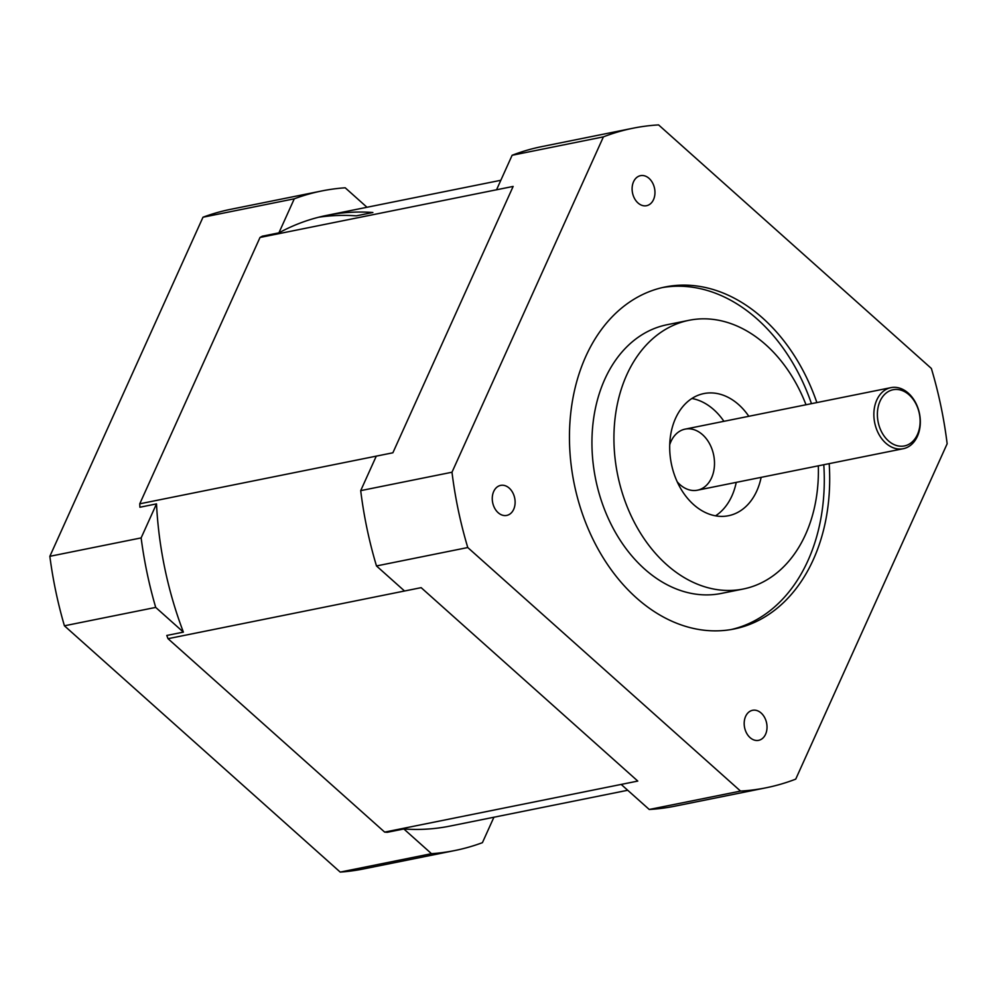 <?xml version="1.0" encoding="UTF-8"?>
<svg xmlns="http://www.w3.org/2000/svg" width="997" height="997" viewBox="0 0 997 997"><rect width="100%" height="100%" fill="white"/><g stroke="black" fill="none" stroke-linecap="round" stroke-linejoin="round"><path stroke-width="1.5" d="M885.81 443.154A31.156 22.856 78.6 0 0 903.245 448.712A31.156 22.856 78.6 0 0 919.496 413.655A31.156 22.856 78.6 0 0 890.932 387.646A31.156 22.856 78.6 0 0 874.02 410.826A31.156 22.856 78.6 0 0 885.81 443.154M888.377 440.824A28.664 21.024 -101.4 0 1 887.754 391.896A28.664 21.024 -101.4 0 1 920.119 420.809A28.664 21.024 -101.4 0 1 888.377 440.824M168.019 638.691L384.655 832.109L637.781 781.075L421.145 587.657L168.019 638.691A311.513 228.562 78.6 0 1 166.786 635.463L183.386 632.123A311.513 228.562 -101.4 0 1 156.504 503.884L139.904 507.236A311.513 228.562 78.6 0 1 139.754 503.809L260.018 237.46A311.513 228.562 78.6 0 1 262.311 236.189L278.911 232.849A311.513 228.562 -101.4 0 1 326.792 215.377A311.513 228.562 -101.4 0 1 372.878 212.511L356.278 215.851A311.513 228.562 -101.4 0 0 318.529 217.259M627.724 790.26L449.909 826.102A311.513 228.562 -101.4 0 1 403.835 828.968L387.235 832.308A311.513 228.562 78.6 0 1 384.655 832.109M403.835 828.968L431.502 853.681A336.425 246.845 78.6 0 0 454.844 850.528A336.425 246.845 78.6 0 0 482.423 842.664L493.914 817.228M156.504 503.884L141.138 537.906A336.425 246.845 78.6 0 0 155.706 607.41L183.386 632.123M155.706 607.41L64.419 625.804L340.214 872.088A336.425 246.845 78.6 0 0 363.544 868.935L454.844 850.528M431.502 853.681L340.214 872.088M366.996 207.264L345.199 187.797A336.425 246.845 78.6 0 0 321.869 190.938A336.425 246.845 78.6 0 0 294.277 198.814L278.911 232.849M294.277 198.814L202.989 217.221L49.85 556.314A336.425 246.845 78.6 0 0 64.419 625.804M141.138 537.906L49.85 556.314M321.869 190.938L230.569 209.345A336.425 246.845 78.6 0 0 202.989 217.221M451.99 472.229L603.409 136.863A336.425 246.845 -101.4 0 1 633.083 128.202A336.425 246.845 -101.4 0 1 658.593 124.912L931.36 368.454A336.425 246.845 -101.4 0 1 947.15 443.765L795.731 779.131A336.425 246.845 -101.4 0 1 766.057 787.792A336.425 246.845 -101.4 0 1 740.547 791.082L467.767 547.54A336.425 246.845 -101.4 0 1 451.99 472.229L360.702 490.636L376.28 456.128L392.88 452.788L513.143 186.427L392.88 452.788L139.754 503.809M603.409 136.863L512.122 155.27L496.543 189.779L513.143 186.427L260.018 237.46M691.893 398.488A62.3 45.712 -101.4 0 1 723.922 421.307M736.235 482.386A62.3 45.712 -101.4 0 1 715.547 515.835M761.135 477.364A62.3 45.712 -101.4 0 1 728.483 515.723A62.3 45.712 -101.4 0 1 693.613 504.607A62.3 45.712 -101.4 0 1 670.021 439.939A62.3 45.712 -101.4 0 1 703.857 393.578A62.3 45.712 -101.4 0 1 748.822 416.285M677.212 481.813A31.156 22.856 78.6 0 0 679.991 484.642A31.156 22.856 78.6 0 0 697.426 490.2A31.156 22.856 78.6 0 0 713.678 455.155A31.156 22.856 78.6 0 0 685.113 429.134A31.156 22.856 78.6 0 0 669.735 444.699M662.407 287.572A174.45 127.99 -101.4 0 1 811.471 403.66M823.784 464.727A174.45 127.99 -101.4 0 1 731.337 629.506M829.18 463.642A174.45 127.99 -101.4 0 1 734.041 629.007A174.45 127.99 -101.4 0 1 636.41 597.876A174.45 127.99 -101.4 0 1 570.371 416.808A174.45 127.99 -101.4 0 1 665.099 286.986A174.45 127.99 -101.4 0 1 816.867 402.576M806.012 404.757A137.063 100.572 78.6 0 0 689.077 320.286L667.093 324.723A137.063 100.572 78.6 0 0 592.667 426.716A137.063 100.572 78.6 0 0 644.548 568.988A137.063 100.572 78.6 0 0 721.267 593.439L743.251 589.015A137.063 100.572 78.6 0 0 818.325 465.836M689.077 320.286A137.063 100.572 78.6 0 0 614.651 422.279A137.063 100.572 78.6 0 0 666.544 564.551A137.063 100.572 78.6 0 0 743.251 589.015M467.767 547.54L376.48 565.947L404.545 591.009L421.145 587.657L637.781 781.075L621.181 784.427L649.246 809.477L740.547 791.082M766.057 787.792L674.77 806.199A336.425 246.845 -101.4 0 1 649.246 809.477M512.122 155.27A336.425 246.845 -101.4 0 1 541.795 146.609L633.083 128.202M509.23 488.119A15.316 11.241 -101.4 0 1 515.038 504.021A15.316 11.241 -101.4 0 1 506.713 515.424A15.316 11.241 -101.4 0 1 498.139 512.682A15.316 11.241 -101.4 0 1 492.344 496.78A15.316 11.241 -101.4 0 1 500.656 485.389A15.316 11.241 -101.4 0 1 509.23 488.119M649.084 178.388A15.316 11.241 -101.4 0 1 654.879 194.29A15.316 11.241 -101.4 0 1 646.567 205.694A15.316 11.241 -101.4 0 1 637.993 202.964A15.316 11.241 -101.4 0 1 632.185 187.062A15.316 11.241 -101.4 0 1 640.51 175.659A15.316 11.241 -101.4 0 1 649.084 178.388M761.147 713.029A15.316 11.241 -101.4 0 1 766.942 728.932A15.316 11.241 -101.4 0 1 758.63 740.335A15.316 11.241 -101.4 0 1 750.056 737.606A15.316 11.241 -101.4 0 1 744.261 721.703A15.316 11.241 -101.4 0 1 752.573 710.3A15.316 11.241 -101.4 0 1 761.147 713.029M376.48 565.947A336.425 246.845 -101.4 0 1 360.702 490.636M697.426 490.2L903.245 448.712M685.113 429.134L890.932 387.646M326.792 215.377L500.83 180.283"/></g></svg>

